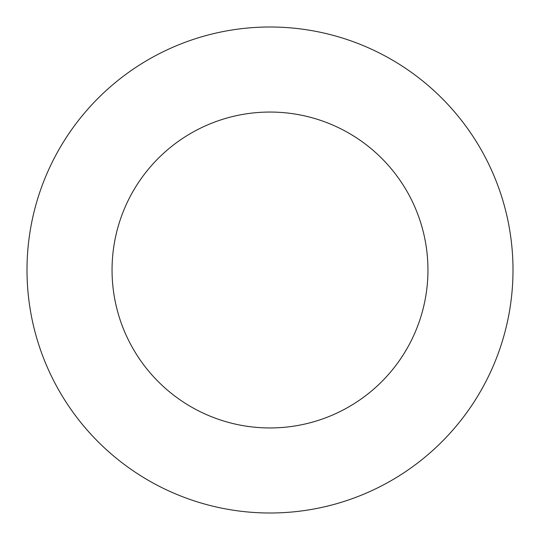 <?xml version="1.0" encoding="UTF-8"?>
<svg xmlns="http://www.w3.org/2000/svg" width="540" height="540" viewBox="0 0 540 540"><rect width="100%" height="100%" fill="white"/><g stroke="black" fill="none" stroke-linecap="round" stroke-linejoin="round"><path stroke-width="0.81" d="M270 513A243 243 0 0 0 513 270A243 243 0 0 0 270 27A243 243 0 0 0 27 270A243 243 0 0 0 270 513M270 427.95A157.95 157.95 0 0 0 427.95 270A157.95 157.95 0 0 0 270 112.05A157.95 157.95 0 0 0 112.05 270A157.95 157.95 0 0 0 270 427.95"/></g></svg>
